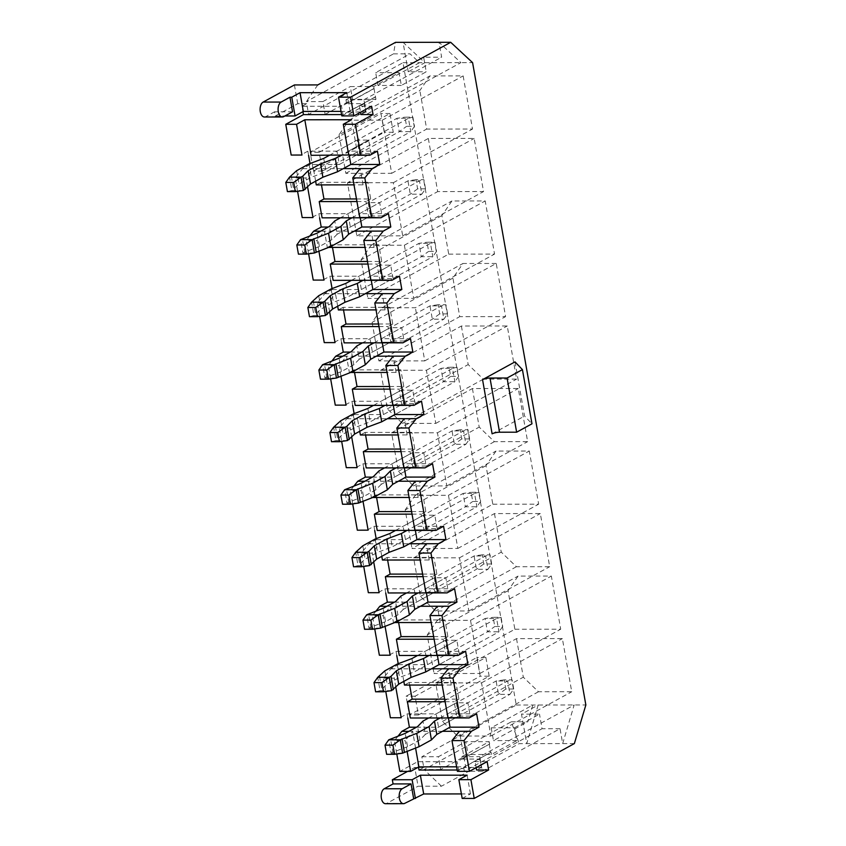 <?xml version="1.0" encoding="UTF-8"?>
<svg xmlns="http://www.w3.org/2000/svg" width="846" height="846" viewBox="0 0 846 846"><rect width="100%" height="100%" fill="white"/><g stroke="black" fill="none" stroke-linecap="round" stroke-linejoin="round"><path stroke-width="0.63" stroke-dasharray="4.23 3.17" d="M356.473 198.958L370.707 198.947L367.767 182.271L363.04 184.851L353.988 184.862M363.04 184.851L360.174 168.597M315.643 181.203L313.422 168.65L343.275 168.618M367.502 261.477L381.726 261.467L378.786 244.79L374.069 247.381L365.017 247.392M328.47 247.423L327.317 247.423L324.452 231.17L354.294 231.138M374.069 247.381L371.204 231.127M378.522 323.997L392.756 323.986L389.816 307.31L385.089 309.9L376.036 309.911M385.089 309.9L382.223 293.647M337.691 306.241L335.471 293.689L365.324 293.657M389.551 386.516L403.775 386.506L400.835 369.839L396.118 372.42L387.066 372.43M350.519 372.462L349.366 372.462L346.5 356.208L376.343 356.177M396.118 372.42L393.253 356.166M400.57 449.046L414.804 449.025L411.865 432.359L407.138 434.939L398.085 434.95M407.138 434.939L404.272 418.685M359.73 431.28L357.52 418.728L387.373 418.707M411.59 511.566L425.824 511.555L422.884 494.878L418.167 497.469L409.104 497.469M372.568 497.511L371.415 497.511L368.549 481.258L398.392 481.226M418.167 497.469L415.301 481.205M422.619 574.085L436.853 574.074L433.913 557.398L429.186 559.989L420.134 559.999M429.186 559.989L426.321 543.735M381.779 556.33L379.568 543.777L409.422 543.745M433.638 636.604L447.872 636.594L444.933 619.917L440.216 622.508L431.153 622.519M394.617 622.55L393.464 622.55L390.598 606.296L420.441 606.265M440.216 622.508L437.35 606.254M339.035 134.8L345.834 173.356L391.687 173.314L382.318 120.174L349.049 120.206L339.035 134.8L419.859 90.522L429.884 75.928L463.143 75.897L472.512 129.036L426.659 129.078L419.859 90.522M371.003 153.422L368.655 140.087L357.149 140.098L359.497 153.443L371.003 153.422L350.826 164.484L410.775 131.648L408.417 118.303L340.927 155.283M349.208 155.273L348.478 151.138L377.422 151.117M297.57 191.291L295.222 177.977L302.635 168.661L310.186 164.515L339.32 164.494L336.962 151.148L357.149 140.098M308.568 155.315L307.838 151.18L336.962 151.148M310.186 164.515L310.017 163.532M515.003 361.877L524.552 416.063L531.975 423.804M492.108 433.839L524.552 416.063M319.164 152.291L389.964 113.512L393.263 132.262L322.463 171.051L319.164 152.291L310.165 152.301L380.964 113.523L384.274 132.272L313.475 171.061L310.165 152.301M489.178 676.208L485.868 657.448L415.069 696.226L418.379 714.986L489.178 676.208L480.19 676.208L476.88 657.458L406.08 696.237L409.39 714.997L480.19 676.208M307.838 151.18L300.288 155.315M419.024 770.05L423.751 767.459L421.858 756.747L516.261 705.035L402.992 62.699L308.6 114.411L306.707 103.688L301.99 106.279L302.931 111.661M418.506 767.089L417.554 761.717L399.862 771.404M398.149 736.009L394.437 740.673L396.785 753.987M407.783 718L407.053 713.876L399.502 718.011M398.212 663.708L398.381 664.692L390.831 668.826L383.418 678.143L385.765 691.468M396.753 655.481L396.034 651.357L388.473 655.491M376.1 610.971L372.388 615.624L374.736 628.948M385.734 592.961L385.004 588.837L377.453 592.972M376.163 538.659L376.333 539.653L368.782 543.788L361.369 553.104L363.717 566.429M374.704 530.442L373.985 526.307L366.424 530.453M354.051 485.921L350.339 490.585L352.687 503.899M363.685 467.923L362.955 463.788L355.405 467.923M354.114 413.62L354.284 414.603L346.733 418.738L339.32 428.065L341.668 441.379M352.655 405.393L351.936 401.268L344.375 405.403M332.002 360.882L328.29 365.535L330.638 378.86M341.636 342.873L340.906 338.749L333.356 342.884M332.066 288.581L332.235 289.565L324.684 293.699L317.271 303.016L319.619 316.341M330.617 280.354L329.887 276.23L322.337 280.364M309.953 235.833L306.241 240.497L308.589 253.811M319.587 217.834L318.857 213.7L311.307 217.834M356.927 201.538L365.98 201.528L368.856 217.782M357.826 155.262L351.566 119.73M307.606 186.987L306.009 177.967L295.222 177.977M370.707 198.947L365.98 201.528M367.767 182.271L321.015 182.313L321.469 184.893M321.015 182.313L316.288 184.904M302.635 168.661L313.422 168.65L306.009 177.967M448.708 254.128L494.561 254.075L485.192 200.936L451.933 200.967L441.908 215.571L448.708 254.128L367.883 298.405L413.736 298.352L404.367 245.213L371.098 245.245L361.083 259.849L367.883 298.405M492.806 504.205L538.659 504.163L529.289 451.024L496.02 451.055L486.006 465.66L492.806 504.205L411.981 548.483L457.834 548.441L448.465 495.301L415.196 495.333L405.181 509.937L411.981 548.483M496.221 263.455L462.952 263.487L452.938 278.091L459.738 316.647L505.591 316.605L496.221 263.455L415.386 307.733L382.117 307.764L372.103 322.368L378.902 360.925L424.755 360.882L415.386 307.733M494.466 513.585L501.255 552.142L516.42 566.725L549.688 566.693L540.319 513.543L494.466 513.585L413.631 557.863L420.43 596.419L435.595 610.992L468.853 610.96L459.484 557.821L413.631 557.863M516.515 638.635L523.304 677.191L538.468 691.764L571.737 691.732L562.368 638.593L516.515 638.635L435.679 682.912L442.479 721.458L457.633 736.041L490.902 736.009L481.533 682.859L435.679 682.912M516.261 705.035L585.855 704.972M402.992 62.699L472.586 62.636M514.854 629.255L560.708 629.213L551.338 576.063L518.069 576.094L508.055 590.698L514.854 629.255L434.03 673.532L479.883 673.49L470.513 620.34L437.245 620.372L427.23 634.976L434.03 673.532M472.417 388.547L479.206 427.103L494.371 441.675L527.64 441.644L518.27 388.504L472.417 388.547L391.582 432.824L398.381 471.381L413.546 485.953L446.804 485.921L437.435 432.782L391.582 432.824M428.319 138.458L437.689 191.598L483.542 191.556L474.172 138.416L428.319 138.458L347.484 182.736L356.853 235.875L402.707 235.833L393.337 182.694L347.484 182.736M461.387 326.027L468.187 364.584L483.352 379.156L516.61 379.124L507.24 325.985L461.387 326.027L380.563 370.305L387.362 408.851L402.516 423.434L435.785 423.402L426.416 370.252L380.563 370.305M393.052 278.471L390.704 265.136L379.188 265.147L381.546 278.482L393.052 278.471L372.875 289.522L432.824 256.687L430.466 243.352L362.976 280.322M371.257 280.312L370.527 276.187L399.471 276.156M332.235 289.565L361.369 289.533L359.011 276.198L379.188 265.147M329.887 276.23L359.011 276.198M378.976 326.577L388.028 326.567L390.894 342.831M367.957 264.058L377.009 264.047L379.875 280.301M329.654 312.037L328.058 303.005L317.271 303.016M318.889 251.008L317.039 240.486L306.241 240.497M392.756 323.986L388.028 326.567M381.726 261.467L377.009 264.047M389.816 307.31L343.064 307.362L343.518 309.943M343.064 307.362L338.337 309.943M324.684 293.699L335.471 293.689L328.058 303.005M378.786 244.79L332.034 244.832L332.489 247.413M332.034 244.832L327.317 247.423M320.719 231.17L324.452 231.17L317.039 240.486M415.1 403.51L412.753 390.175L401.237 390.186L403.595 403.521L415.1 403.51L394.923 414.561L454.873 381.726L452.515 368.391L385.025 405.361M393.305 405.361L392.576 401.226L421.52 401.205M354.284 414.603L383.418 414.582L381.06 401.237L401.237 390.186M351.936 401.268L381.06 401.237M401.025 451.627L410.077 451.616L412.943 467.87M390.006 389.107L399.058 389.097L401.924 405.35M351.703 437.075L350.107 428.055L339.32 428.065M340.938 376.047L339.087 365.525L328.29 365.535M414.804 449.025L410.077 451.616M403.775 386.506L399.058 389.097M411.865 432.359L365.112 432.401L365.567 434.981M365.112 432.401L360.385 434.992M346.733 418.738L357.52 418.728L350.107 428.055M400.835 369.839L354.083 369.882L354.537 372.462M354.083 369.882L349.366 372.462M342.767 356.219L346.5 356.208L339.087 365.525M437.149 528.56L434.802 515.214L423.286 515.225L425.644 528.57L437.149 528.56L416.972 539.611L476.911 506.775L474.564 493.44L407.063 530.41M415.344 530.4L414.625 526.275L443.568 526.244M376.333 539.653L405.467 539.621L403.108 526.286L423.286 515.225M373.985 526.307L403.108 526.286M423.074 576.665L432.126 576.655L434.992 592.909M412.044 514.146L421.107 514.135L423.973 530.389M373.742 562.125L372.155 553.094L361.369 553.104M362.987 501.096L361.126 490.574L350.339 490.585M436.853 574.074L432.126 576.655M425.824 511.555L421.107 514.135M433.913 557.398L387.161 557.451L387.616 560.031M387.161 557.451L382.434 560.031M368.782 543.788L379.568 543.777L372.155 553.094M422.884 494.878L376.132 494.921L376.586 497.501M376.132 494.921L371.415 497.511M364.816 481.258L368.549 481.258L361.126 490.574M370.516 215.963L382.032 215.952L379.674 202.606L368.169 202.617L370.516 215.963L350.339 227.014L347.992 213.678L368.169 202.617M360.227 217.792L359.497 213.668L388.451 213.636M328.269 227.035L350.339 227.014M318.857 213.7L347.992 213.678M392.565 341.001L404.081 340.991L401.723 327.656L390.218 327.666L392.565 341.001L372.388 352.052L370.04 338.717L390.218 327.666M382.276 342.831L381.546 338.707L410.5 338.675M350.318 352.073L372.388 352.052M340.906 338.749L370.04 338.717M414.614 466.051L426.13 466.04L423.772 452.695L412.266 452.705L414.614 466.051L394.437 477.102L392.089 463.756L412.266 452.705M404.325 467.88L403.595 463.745L432.549 463.724M372.367 477.123L394.437 477.102M362.955 463.788L392.089 463.756M436.663 591.09L448.179 591.079L445.821 577.744L434.315 577.755L436.663 591.09L416.486 602.141L414.138 588.805L434.315 577.755M426.373 592.919L425.644 588.795L454.598 588.763M394.416 602.162L416.486 602.141M385.004 588.837L414.138 588.805M434.093 639.185L443.156 639.185L446.022 655.438M385.036 626.135L383.175 615.613L372.388 615.624M447.872 636.594L443.156 639.185M444.933 619.917L398.18 619.97L398.635 622.55M398.18 619.97L393.464 622.55M386.865 606.296L390.598 606.296L383.175 615.613M459.198 653.598L456.851 640.263L445.334 640.274L447.693 653.609L459.198 653.598L439.021 664.649L498.96 631.814L496.613 618.479L429.112 655.449M437.393 655.438L436.673 651.314L465.617 651.283M398.381 664.692L427.516 664.66L425.157 651.325L445.334 640.274M396.034 651.357L425.157 651.325M444.668 699.134L458.902 699.113L455.962 682.447L451.235 685.027L448.369 668.774M403.828 681.368L401.617 668.816L431.471 668.795M451.235 685.027L442.183 685.038M395.791 687.163L394.204 678.132L383.418 678.143M458.902 699.113L454.175 701.704L457.041 717.958M390.831 668.826L401.617 668.816L394.204 678.132M455.962 682.447L409.2 682.489L409.654 685.07M409.2 682.489L404.483 685.07M375.952 99.342L375.529 96.962L348.097 111.989L348.52 114.369L375.952 99.342L352.581 99.363L350.318 86.567L373.699 86.546L399.069 72.64L401.321 85.446L426.225 71.804L423.656 57.211L441.644 57.2L439.011 42.311L460.901 62.646L366.498 114.358L363.928 99.765L345.951 99.786L346.627 103.656L364.256 103.635L365.726 111.968L348.097 111.989M341.594 114.58L343.021 114.58L341.551 106.236L301.99 106.279M364.256 103.635L359.529 106.226L371.584 106.215M359.529 106.226L360.586 112.232M348.52 114.369L366.498 114.358M346.627 103.656L374.059 88.629L373.699 86.546M374.059 88.629L375.529 96.962M457.168 770.008L458.585 770.008L457.115 761.675L417.554 761.717M489.21 741.678L489.633 744.057L462.202 759.084L461.779 756.705L489.21 741.678L465.839 741.699L438.408 756.726L440.66 769.532L468.092 754.505L465.839 741.699M345.951 99.786L423.656 57.211M308.6 114.411L325.139 114.39L322.886 101.594L350.318 86.567M325.139 114.39L352.581 99.363M401.321 85.446L377.951 85.467L419.542 62.678L410.035 53.848L393.496 53.869L395.494 42.353M377.951 85.467L375.687 72.671L410.035 53.848M458.712 716.128L470.228 716.118L467.87 702.783L456.364 702.793L458.712 716.128L438.535 727.19L436.187 713.844L456.364 702.793M448.422 717.968L447.693 713.834L476.647 713.813M416.465 727.211L438.535 727.19M407.053 713.876L436.187 713.844M407.085 751.174L405.223 740.662L394.437 740.673M456.607 766.836L465.66 766.825L459.399 731.293M465.66 766.825L457.4 771.351M415.576 748.001L412.647 731.335L405.223 740.662M442.49 731.314L408.914 731.346M445.123 701.715L454.175 701.704M292.547 111.799L274.559 111.809L275.299 115.987L284.922 115.976M574.36 743.581L519.158 743.634L441.443 786.209L418.061 786.23L414.762 767.47L407.582 771.404M462.18 798.444L470.439 793.918L461.387 793.929M404.779 803.34L386.791 803.362L418.061 786.23M489.633 744.057L457.115 761.675M462.202 759.084L479.819 759.074L475.103 761.654L487.148 761.643M365.726 111.968L360.999 114.559M375.169 96.962L343.021 114.58M479.819 759.074L481.289 767.407L476.573 769.997M481.289 767.407L463.671 767.428L490.743 752.401L458.585 770.008M423.751 767.459L418.569 767.47M417.818 767.47L414.762 767.47M341.826 115.913L350.096 111.397L341.033 111.397M306.707 103.688L297.718 103.698L275.299 115.987M373.699 88.629L341.551 106.236M408.248 71.815L403.056 42.342L424.935 62.678L408.248 71.815L426.225 71.804M386.791 803.362A7.635 4.325 -90.1 0 1 385.512 803.7M294.408 84.949L297.718 103.698M264.428 117.002A7.635 4.325 89.9 0 0 265.707 116.663L274.559 111.809M476.161 767.66L475.103 761.654M440.66 769.532L424.121 769.543L511.27 721.807L519.158 743.634M511.27 721.807L527.809 721.797L532.8 705.025L491.209 727.803L493.461 740.61L527.809 721.797M538.193 705.014L526.709 743.634L521.506 714.161L538.193 705.014M491.209 727.803L514.58 727.782L516.843 740.588L491.473 754.484L468.092 754.505M516.843 740.588L493.461 740.61M441.443 786.209L424.121 769.543M421.858 756.747L438.408 756.726M322.886 101.594L306.337 101.605L393.496 53.869M399.069 72.64L375.687 72.671M317.789 84.917L306.337 101.605M562.675 743.592L574.159 704.982L479.767 756.694L482.336 771.277L560.041 728.713L562.675 743.592M363.928 99.765L441.644 57.2M461.779 756.705L479.767 756.694M514.58 727.782L539.494 714.14L521.506 714.161M560.041 728.713L542.064 728.723L539.494 714.14M482.336 771.277L464.348 771.298L542.064 728.723M491.473 754.484L491.103 752.401M464.348 771.298L463.671 767.428M415.069 696.226L406.08 696.237M485.868 657.448L476.88 657.458M322.463 171.051L313.475 171.061M393.263 132.262L384.274 132.272M389.964 113.512L380.964 113.523M418.379 714.986L409.39 714.997M350.096 111.397L346.786 92.637M470.439 793.918L467.129 775.169M538.468 691.764L457.633 736.041M490.902 736.009L571.737 691.732M481.533 682.859L562.368 638.593M442.479 721.458L523.304 677.191M447.693 713.834L467.87 702.783M513.723 689.025L505.813 689.035L504.195 679.867L512.105 679.856L513.723 689.025L509.99 694.344L507.642 680.998L496.126 681.009L498.484 694.355L509.99 694.344L470.228 716.118M489.274 744.057L490.743 752.401M479.883 673.49L560.708 629.213M470.513 620.34L551.338 576.063M437.245 620.372L518.069 576.094M508.055 590.698L427.23 634.976M427.516 664.66L447.693 653.609M436.673 651.314L456.851 640.263M516.42 566.725L435.595 610.992M468.853 610.96L549.688 566.693M459.484 557.821L540.319 513.543M420.43 596.419L501.255 552.142M425.644 588.795L445.821 577.744M491.674 563.986L483.764 563.986L482.146 554.817L490.056 554.807L491.674 563.986L487.941 569.295L485.593 555.959L474.077 555.97L476.435 569.305L487.941 569.295L448.179 591.079M494.371 441.675L413.546 485.953M446.804 485.921L527.64 441.644M437.435 432.782L518.27 388.504M398.381 471.381L479.206 427.103M403.595 463.745L423.772 452.695M469.625 438.937L461.715 438.947L460.097 429.779L468.007 429.768L469.625 438.937L465.892 444.256L463.545 430.91L452.028 430.921L454.387 444.266L465.892 444.256L426.13 466.04M378.902 360.925L459.738 316.647M424.755 360.882L505.591 316.605M382.117 307.764L462.952 263.487M452.938 278.091L372.103 322.368M381.546 338.707L401.723 327.656M447.576 313.898L439.666 313.898L438.048 304.729L445.958 304.729L447.576 313.898L443.843 319.206L441.496 305.871L429.98 305.882L432.338 319.217L443.843 319.206L404.081 340.991M356.853 235.875L437.689 191.598M402.707 235.833L483.542 191.556M393.337 182.694L474.172 138.416M359.497 213.668L379.674 202.606M425.527 188.848L417.617 188.859L415.999 179.69L423.909 179.68L425.527 188.848L421.794 194.168L419.447 180.833L407.931 180.843L410.289 194.178L421.794 194.168L382.032 215.952M457.834 548.441L538.659 504.163M448.465 495.301L529.289 451.024M415.196 495.333L496.02 451.055M486.006 465.66L405.181 509.937M405.467 539.621L425.644 528.57M414.625 526.275L434.802 515.214M435.785 423.402L516.61 379.124M426.416 370.252L507.24 325.985M387.362 408.851L468.187 364.584M483.352 379.156L402.516 423.434M383.418 414.582L403.595 403.521M392.576 401.226L412.753 390.175M413.736 298.352L494.561 254.075M404.367 245.213L485.192 200.936M371.098 245.245L451.933 200.967M441.908 215.571L361.083 259.849M361.369 289.533L381.546 278.482M370.527 276.187L390.704 265.136M391.687 173.314L472.512 129.036M382.318 120.174L463.143 75.897M349.049 120.206L429.884 75.928M345.834 173.356L426.659 129.078M339.32 164.494L359.497 153.443M348.478 151.138L368.655 140.087M440.142 717.968L507.642 680.998L512.105 679.856M504.195 679.867L496.126 681.009L428.636 717.979M505.813 689.035L498.484 694.355L425.305 734.434L422.958 721.099M425.305 734.434L419.944 739.922L417.596 726.587M419.944 739.922L407.571 746.701L405.223 733.366M407.571 746.701L392.861 752.2L390.514 738.865M392.861 752.2L391.106 753.173L388.748 739.827M402.611 753.162L391.106 753.173L386.633 754.315M391.582 690.632L380.076 690.653L387.204 684.192L399.566 677.413L414.286 671.914L487.455 631.825L498.96 631.814L502.704 626.505L494.783 626.516L493.165 617.337L501.086 617.337L502.704 626.505M417.607 655.46L485.107 618.489L487.455 631.825L494.783 626.516M411.928 658.569L414.286 671.914M501.086 617.337L496.613 618.479L485.107 618.489L493.165 617.337M375.603 691.795L380.076 690.653L377.728 677.308M379.494 676.345L381.842 689.68M384.845 670.846L387.204 684.192M397.218 664.078L399.566 677.413M418.093 592.93L485.593 555.959L490.056 554.807M482.146 554.817L474.077 555.97L406.588 592.94M483.764 563.986L476.435 569.305L403.256 609.395L400.909 596.049M403.256 609.395L397.895 614.883L395.547 601.548M397.895 614.883L385.533 621.662L383.175 608.316M385.533 621.662L370.812 627.161L368.465 613.826M370.812 627.161L369.057 628.123L366.699 614.788M380.563 628.113L369.057 628.123L364.584 629.276M369.533 565.593L358.027 565.604L365.155 559.143L377.528 552.375L392.237 546.865L465.406 506.786L476.911 506.775L480.655 501.456L472.734 501.467L471.127 492.298L479.037 492.287L480.655 501.456M395.558 530.421L463.058 493.451L465.406 506.786L472.734 501.467M389.879 533.53L392.237 546.865M479.037 492.287L474.564 493.44L463.058 493.451L471.127 492.298M353.554 566.746L358.027 565.604L355.68 552.269M357.446 551.296L359.793 564.642M362.797 545.807L365.155 559.143M375.169 539.029L377.528 552.375M396.044 467.891L463.545 430.91L468.007 429.768M460.097 429.779L452.028 430.921L384.539 467.901M461.715 438.947L454.387 444.266L381.208 484.346L378.86 471.011M381.208 484.346L375.846 489.834L373.498 476.499M375.846 489.834L363.484 496.613L361.126 483.278M363.484 496.613L348.764 502.112L346.416 488.777M348.764 502.112L347.008 503.084L344.65 489.749M358.514 503.074L347.008 503.084L342.535 504.227M347.484 440.555L335.978 440.565L343.106 434.104L355.479 427.325L370.188 421.826L443.357 381.747L454.873 381.726L458.606 376.417L450.685 376.428L449.078 367.259L456.988 367.249L458.606 376.417M373.509 405.371L441.009 368.401L443.357 381.747L450.685 376.428M367.83 408.491L370.188 421.826M456.988 367.249L452.515 368.391L441.009 368.401L449.078 367.259M331.505 441.707L335.978 440.565L333.631 427.219M335.397 426.257L337.744 439.592M340.748 420.769L343.106 434.104M353.12 413.99L355.479 427.325M373.995 342.841L441.496 305.871L445.958 304.729M438.048 304.729L429.98 305.882L362.49 342.852M439.666 313.898L432.338 319.217L359.159 359.307L356.811 345.961M359.159 359.307L353.797 364.795L351.45 351.46M353.797 364.795L341.435 371.574L339.077 358.239M341.435 371.574L326.725 377.073L324.367 363.738M326.725 377.073L324.959 378.035L322.601 364.7M336.465 378.025L324.959 378.035L320.486 379.188M325.435 315.505L313.929 315.516L321.057 309.054L333.43 302.286L348.14 296.777L421.308 256.698L432.824 256.687L436.557 251.378L428.636 251.378L427.029 242.21L434.939 242.199L436.557 251.378M351.46 280.333L418.96 243.362L421.308 256.698L428.636 251.378M345.781 283.442L348.14 296.777M434.939 242.199L430.466 243.352L418.96 243.362L427.029 242.21M309.467 316.668L313.929 315.516L311.582 302.181M313.348 301.218L315.695 314.553M318.699 295.719L321.057 309.054M331.072 288.941L333.43 302.286M351.947 217.803L419.447 180.833L423.909 179.68M415.999 179.69L407.931 180.843L340.441 217.813M417.617 188.859L410.289 194.178L337.11 234.257L334.762 220.922M337.11 234.257L331.748 239.756L329.401 226.411M331.748 239.756L319.386 246.524L317.028 233.189M319.386 246.524L304.676 252.034L302.318 238.688M304.676 252.034L302.91 252.996L300.552 239.661M314.416 252.986L302.91 252.996L298.437 254.138M303.386 190.466L291.881 190.477L299.008 184.016L311.381 177.237L326.091 171.738L399.259 131.659L410.775 131.648L414.508 126.329L406.598 126.34L404.98 117.171L412.89 117.16L414.508 126.329M329.411 155.294L396.911 118.313L399.259 131.659L406.598 126.34M323.732 158.403L326.091 171.738M412.89 117.16L408.417 118.303L396.911 118.313L404.98 117.171M287.418 191.619L291.881 190.477L289.533 177.142M291.299 176.169L293.647 189.504M296.65 170.681L299.008 184.016M309.023 163.902L311.381 177.237M283.696 116.642L265.707 116.663"/><path stroke-width="1.27" d="M353.988 184.862L316.288 184.904L315.643 181.203M343.275 168.618L372.229 168.587L364.816 177.903L371.796 217.507L380.901 217.771L388.451 213.636L390.799 226.971L383.249 231.106L375.836 240.433L382.815 280.026L391.92 280.29L399.471 276.156L401.829 289.491L394.278 293.636L386.865 302.953L393.845 342.545L402.95 342.82L410.5 338.675L412.848 352.021L405.297 356.155L397.884 365.472L404.864 405.065L413.969 405.34L421.52 401.205L423.878 414.54L416.327 418.675L408.904 427.991L415.894 467.595L424.999 467.859L432.549 463.724L434.897 477.059L427.346 481.194L419.933 490.511L426.913 530.114L436.018 530.379L443.568 526.244L445.927 539.579L438.376 543.714L430.952 553.041L437.942 592.634L447.048 592.898L454.598 588.763L456.946 602.098L449.395 606.244L441.982 615.56L448.962 655.153L458.067 655.428L465.617 651.283L467.975 664.628L460.425 668.763L453.001 678.08L459.991 717.672L469.096 717.947L476.647 713.813L478.995 727.148L471.444 731.282L464.031 740.599L469.445 771.341L487.148 761.643L488.618 769.976L470.915 779.674L474.225 798.434L462.18 798.444L458.87 779.684L470.915 779.674M365.017 247.392L328.47 247.423M354.294 231.138L383.249 231.106M376.036 309.911L338.337 309.943L337.691 306.241M365.324 293.657L394.278 293.636M387.066 372.43L350.519 372.462M376.343 356.177L405.297 356.155M398.085 434.95L360.385 434.992L359.73 431.28M387.373 418.707L416.327 418.675M409.104 497.469L372.568 497.511M398.392 481.226L427.346 481.194M420.134 559.999L382.434 560.031L381.779 556.33M409.422 543.745L438.376 543.714M431.153 622.519L394.617 622.55M420.441 606.265L449.395 606.244M349.208 155.273L350.826 164.484L379.78 164.452L372.229 168.587M474.225 798.434L574.36 743.581L585.855 704.972L472.586 62.636L450.707 42.3L350.572 97.153L353.882 115.902L371.584 106.215L373.054 114.548L355.352 124.246L360.766 154.987L369.871 155.252L377.422 151.117L379.78 164.452M310.017 163.532L308.568 155.315M482.548 379.653L515.003 361.877L522.426 369.617L531.975 423.804L516.631 432.2L499.552 432.221A5.457 1.332 -10 0 0 492.108 433.839L482.548 379.653A5.457 1.332 -10 0 1 490.003 378.035L499.552 432.221M297.57 191.291L302.202 217.57L312.988 217.559L307.606 186.987M301.969 155.04L291.183 155.051L301.969 155.04L296.544 124.299L285.758 124.309L291.183 155.051M302.931 111.661L303.46 114.612L285.758 124.309M457.168 770.008L419.024 770.05L418.506 767.089M396.785 753.987L399.862 771.404L410.648 771.393L407.085 751.174M398.149 736.009L401.85 731.346L409.401 727.211L407.783 718M401.184 717.736L390.397 717.746L401.184 717.736L395.791 687.163M385.765 691.468L390.397 717.746M398.212 663.708L396.753 655.481M390.165 655.216L379.368 655.227L390.165 655.216L385.036 626.135M374.736 628.948L379.368 655.227M376.1 610.971L379.801 606.307L387.352 602.172L385.734 592.961M379.135 592.686L368.348 592.697L379.135 592.686L373.742 562.125M363.717 566.429L368.348 592.697M376.163 538.659L374.704 530.442M368.116 530.167L357.319 530.178L368.116 530.167L362.987 501.096M352.687 503.899L357.319 530.178M354.051 485.921L357.752 481.268L365.313 477.123L363.685 467.923M357.086 467.648L346.3 467.658L357.086 467.648L351.703 437.075M341.668 441.379L346.3 467.658M354.114 413.62L352.655 405.393M346.067 405.128L335.27 405.139L346.067 405.128L340.938 376.047M330.638 378.86L335.27 405.139M332.002 360.882L335.703 356.219L343.265 352.084L341.636 342.873M335.037 342.609L324.251 342.609L335.037 342.609L329.654 312.037M319.619 316.341L324.251 342.609M332.066 288.581L330.617 280.354M324.018 280.079L313.232 280.089L324.018 280.079L318.889 251.008M308.589 253.811L313.232 280.089M309.953 235.833L313.655 231.18L321.216 227.045L319.587 217.834M312.988 217.559L302.202 217.57M364.816 177.903L352.761 177.914L359.751 217.517L368.856 217.782L322.093 217.834L319.228 201.57L356.927 201.538M348.721 154.998L311.074 155.304L304.803 119.772L351.566 119.73L343.296 124.256L348.721 154.998L360.766 154.987M359.751 217.517L371.796 217.507M355.352 124.246L343.296 124.256M352.761 177.914L360.174 168.597M321.469 184.893L323.955 198.99L319.228 201.57M296.544 124.299L304.803 119.772M371.257 280.312L372.875 289.522L401.829 289.491M386.865 302.953L374.81 302.963L381.789 342.556L390.894 342.831L344.142 342.873L341.276 326.619L378.976 326.577M375.836 240.433L363.791 240.444L370.77 280.037L379.875 280.301L333.123 280.354L330.257 264.1L367.957 264.058M381.789 342.556L393.845 342.545M370.77 280.037L382.815 280.026M374.81 302.963L382.223 293.647M363.791 240.444L371.204 231.127M343.518 309.943L346.003 324.029L341.276 326.619M332.489 247.413L334.974 261.509L330.257 264.1M393.305 405.361L394.923 414.561L423.878 414.54M408.904 427.991L396.859 428.002L403.838 467.605L412.943 467.87L366.191 467.912L363.325 451.658L401.025 451.627M397.884 365.472L385.839 365.483L392.819 405.075L401.924 405.35L355.172 405.393L352.306 389.139L390.006 389.107M403.838 467.605L415.894 467.595M392.819 405.075L404.864 405.065M396.859 428.002L404.272 418.685M385.839 365.483L393.253 356.166M365.567 434.981L368.052 449.078L363.325 451.658M354.537 372.462L357.023 386.548L352.306 389.139M415.344 530.4L416.972 539.611L445.927 539.579M430.952 553.041L418.907 553.051L425.887 592.644L434.992 592.909L388.24 592.961L385.374 576.708L423.074 576.665M419.933 490.511L407.888 490.521L414.868 530.125L423.973 530.389L377.221 530.442L374.355 514.178L412.044 514.146M425.887 592.644L437.942 592.634M414.868 530.125L426.913 530.114M418.907 553.051L426.321 543.735M407.888 490.521L415.301 481.205M387.616 560.031L390.101 574.117L385.374 576.708M376.586 497.501L379.071 511.597L374.355 514.178M360.227 217.792L361.855 227.003L390.799 226.971M321.216 227.045L328.269 227.035M382.276 342.831L383.904 352.042L412.848 352.021M343.265 352.084L350.318 352.073M404.325 467.88L405.953 477.091L434.897 477.059M365.313 477.123L372.367 477.123M426.373 592.919L428.002 602.13L456.946 602.098M387.352 602.172L394.416 602.162M441.982 615.56L429.937 615.571L436.917 655.164L446.022 655.438L399.27 655.481L396.404 639.227L434.093 639.185M436.917 655.164L448.962 655.153M429.937 615.571L437.35 606.254M398.635 622.55L401.12 636.636L396.404 639.227M437.393 655.438L439.021 664.649L467.975 664.628M431.471 668.795L460.425 668.763M442.183 685.038L404.483 685.07L403.828 681.368M409.654 685.07L412.139 699.166L407.423 701.746L410.289 718L457.041 717.958L447.936 717.683L440.956 678.09L453.001 678.08M447.936 717.683L459.991 717.672M440.956 678.09L448.369 668.774M303.46 114.612L341.594 114.58M360.586 112.232L360.999 114.559L373.054 114.548M448.422 717.968L450.04 727.179L478.995 727.148M409.401 727.211L416.465 727.211M469.445 771.341L457.4 771.351L451.986 740.61L464.031 740.599M451.986 740.61L459.399 731.293L442.49 731.314M410.648 771.393L418.907 766.878L415.576 748.001M418.907 766.878L456.607 766.836M407.423 701.746L445.123 701.715M292.547 111.799L289.966 97.205L281.126 102.059A7.635 4.325 89.9 0 0 278.133 110.498A7.635 4.325 89.9 0 0 282.416 116.991A7.635 4.325 89.9 0 0 283.696 116.642L292.547 111.799M284.922 115.976L295.074 115.965L291.775 97.205L289.966 97.205M281.126 102.059L263.138 102.07L294.408 84.949L317.789 84.917L395.494 42.353L450.707 42.3M291.775 97.205L300.034 92.679L346.786 92.637L338.527 97.163L350.572 97.153M461.387 793.929L423.687 793.971L404.779 803.34A7.635 4.325 -90.1 0 1 403.5 803.679A7.635 4.325 -90.1 0 1 399.217 797.196A7.635 4.325 -90.1 0 1 402.21 788.747L411.05 783.904L393.073 783.925L392.333 779.758L412.118 779.737L415.428 798.487M353.882 115.902L341.826 115.913L338.527 97.163M411.05 783.904L413.631 798.497M458.87 779.684L467.129 775.169L420.377 775.211L412.118 779.737M476.161 767.66L476.573 769.997L488.618 769.976M418.569 767.47L417.818 767.47M407.582 771.404L392.333 779.758M341.033 111.397L303.333 111.439L295.074 115.965M403.5 803.679L385.512 803.7A7.635 4.325 -90.1 0 1 381.229 797.207A7.635 4.325 -90.1 0 1 384.221 788.768L393.073 783.925M263.138 102.07A7.635 4.325 89.9 0 0 260.145 110.509A7.635 4.325 89.9 0 0 264.428 117.002L282.416 116.991M522.426 369.617L507.082 378.014L516.631 432.2M507.082 378.014L490.003 378.035M303.333 111.439L300.034 92.679M423.687 793.971L420.377 775.211M457.041 717.958L469.096 717.947M401.85 731.346L408.914 731.346M459.399 731.293L471.444 731.282M412.139 699.166L444.668 699.134M446.022 655.438L458.067 655.428M434.992 592.909L447.048 592.898M379.801 606.307L386.865 606.296M412.943 467.87L424.999 467.859M357.752 481.268L364.816 481.258M390.894 342.831L402.95 342.82M335.703 356.219L342.767 356.219M368.856 217.782L380.901 217.771M313.655 231.18L320.719 231.17M423.973 530.389L436.018 530.379M401.924 405.35L413.969 405.34M379.875 280.301L391.92 280.29M357.826 155.262L369.871 155.252M401.12 636.636L433.638 636.604M390.101 574.117L422.619 574.085M379.071 511.597L411.59 511.566M368.052 449.078L400.57 449.046M357.023 386.548L389.551 386.516M346.003 324.029L378.522 323.997M334.974 261.509L367.502 261.477M323.955 198.99L356.473 198.958M428.636 717.979L422.958 721.099L417.596 726.587L405.223 733.366L388.748 739.827L400.253 739.816L416.729 733.355L429.102 726.577L434.463 721.088L440.142 717.968M392.925 745.136L385.015 745.146L386.633 754.315L394.543 754.304L392.925 745.136L400.253 739.816L402.611 753.162L419.087 746.69L431.449 739.912L436.811 734.423L450.04 727.179M436.811 734.423L434.463 721.088M404.377 752.189L402.019 738.854M419.087 746.69L416.729 733.355M431.449 739.912L429.102 726.577M388.748 739.827L385.015 745.146M394.543 754.304L402.611 753.162M439.021 664.649L425.792 671.904L411.082 677.403L398.709 684.181L391.582 690.632L383.524 691.785L381.906 682.616L373.995 682.627L375.603 691.795L383.524 691.785M373.995 682.627L377.728 677.308L384.845 670.846L397.218 664.078L411.928 658.569L417.607 655.46M429.112 655.449L423.434 658.558L425.792 671.904M423.434 658.558L408.724 664.068L411.082 677.403M408.724 664.068L396.362 670.836L398.709 684.181M396.362 670.836L391 676.335L393.348 689.67M391 676.335L389.234 677.297L391.582 690.632M377.728 677.308L389.234 677.297L381.906 682.616M406.588 592.94L400.909 596.049L395.547 601.548L383.175 608.316L366.699 614.788L378.204 614.778L394.68 608.306L407.053 601.538L412.414 596.039L418.093 592.93M370.876 620.097L362.966 620.107L364.584 629.276L372.494 629.265L370.876 620.097L378.204 614.778L380.563 628.113L397.038 621.651L409.411 614.873L414.762 609.374L428.002 602.13M414.762 609.374L412.414 596.039M382.329 627.15L379.97 613.815M397.038 621.651L394.68 608.306M409.411 614.873L407.053 601.538M366.699 614.788L362.966 620.107M372.494 629.265L380.563 628.113M416.972 539.611L403.743 546.854L389.033 552.353L376.66 559.132L369.533 565.593L361.475 566.746L359.857 557.577L351.947 557.577L353.554 566.746L361.475 566.746M351.947 557.577L355.68 552.269L362.797 545.807L375.169 539.029L389.879 533.53L395.558 530.421M407.063 530.41L401.385 533.519L403.743 546.854M401.385 533.519L386.675 539.018L389.033 552.353M386.675 539.018L374.313 545.797L376.66 559.132M374.313 545.797L368.951 551.285L371.299 564.631M368.951 551.285L367.185 552.258L369.533 565.593M355.68 552.269L367.185 552.258L359.857 557.577M384.539 467.901L378.86 471.011L373.498 476.499L361.126 483.278L344.65 489.749L356.155 489.739L372.631 483.267L385.004 476.488L390.366 471L396.044 467.891M348.827 495.047L340.917 495.058L342.535 504.227L350.445 504.227L348.827 495.047L356.155 489.739L358.514 503.074L374.99 496.602L387.362 489.823L392.713 484.335L405.953 477.091M392.713 484.335L390.366 471M360.28 502.101L357.921 488.766M374.99 496.602L372.631 483.267M387.362 489.823L385.004 476.488M344.65 489.749L340.917 495.058M350.445 504.227L358.514 503.074M394.923 414.561L381.694 421.816L366.984 427.315L354.611 434.093L347.484 440.555L339.426 441.697L337.808 432.528L329.898 432.539L331.505 441.707L339.426 441.697M329.898 432.539L333.631 427.219L340.748 420.769L353.12 413.99L367.83 408.491L373.509 405.371M385.025 405.361L379.336 408.481L381.694 421.816M379.336 408.481L364.626 413.98L366.984 427.315M364.626 413.98L352.264 420.758L354.611 434.093M352.264 420.758L346.902 426.247L349.25 439.582M346.902 426.247L345.136 427.209L347.484 440.555M333.631 427.219L345.136 427.209L337.808 432.528M362.49 342.852L356.811 345.961L351.45 351.46L339.077 358.239L322.601 364.7L334.117 364.689L350.582 358.218L362.955 351.45L368.317 345.951L373.995 342.841M326.778 370.009L318.868 370.019L320.486 379.188L328.396 379.177L326.778 370.009L334.117 364.689L336.465 378.025L352.941 371.563L365.313 364.785L370.664 359.296L383.904 352.042M370.664 359.296L368.317 345.951M338.231 377.062L335.873 363.727M352.941 371.563L350.582 358.218M365.313 364.785L362.955 351.45M322.601 364.7L318.868 370.019M328.396 379.177L336.465 378.025M372.875 289.522L359.645 296.766L344.935 302.276L332.563 309.044L325.435 315.505L317.377 316.658L315.759 307.489L307.849 307.5L309.467 316.668L317.377 316.658M307.849 307.5L311.582 302.181L318.699 295.719L331.072 288.941L345.781 283.442L351.46 280.333M362.976 280.322L357.298 283.431L359.645 296.766M357.298 283.431L342.577 288.93L344.935 302.276M342.577 288.93L330.215 295.709L332.563 309.044M330.215 295.709L324.853 301.208L327.201 314.543M324.853 301.208L323.087 302.17L325.435 315.505M311.582 302.181L323.087 302.17L315.759 307.489M340.441 217.813L334.762 220.922L329.401 226.411L317.028 233.189L300.552 239.661L312.068 239.651L328.544 233.179L340.906 226.4L346.268 220.912L351.947 217.803M304.729 244.97L296.819 244.97L298.437 254.138L306.347 254.138L304.729 244.97L312.068 239.651L314.416 252.986L330.892 246.514L343.265 239.746L348.615 234.247L361.855 227.003M348.615 234.247L346.268 220.912M316.182 252.023L313.824 238.678M330.892 246.514L328.544 233.179M343.265 239.746L340.906 226.4M300.552 239.661L296.819 244.97M306.347 254.138L314.416 252.986M350.826 164.484L337.596 171.727L322.886 177.226L310.514 184.005L303.386 190.466L295.328 191.608L293.71 182.44L285.8 182.45L287.418 191.619L295.328 191.608M285.8 182.45L289.533 177.142L296.65 170.681L309.023 163.902L323.732 158.403L329.411 155.294M340.927 155.283L335.249 158.392L337.596 171.727M335.249 158.392L320.539 163.891L322.886 177.226M320.539 163.891L308.166 170.67L310.514 184.005M308.166 170.67L302.805 176.158L305.152 189.493M302.805 176.158L301.039 177.131L303.386 190.466M289.533 177.142L301.039 177.131L293.71 182.44M402.21 788.747L384.221 788.768"/></g></svg>
